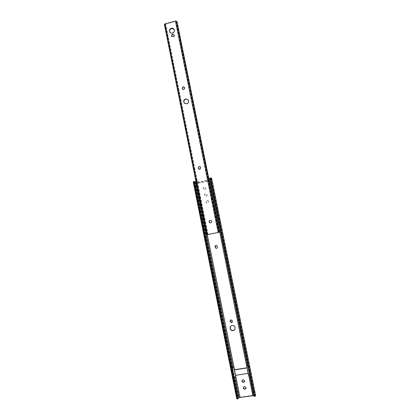 <?xml version="1.0" encoding="UTF-8"?>
<svg xmlns="http://www.w3.org/2000/svg" width="420" height="420" viewBox="0 0 420 420"><rect width="100%" height="100%" fill="white"/><g stroke="black" fill="none" stroke-linecap="round" stroke-linejoin="round"><path stroke-width="0.32" stroke-dasharray="2.1 1.58" d="M230.57 326.45L231.887 325.437C233.562 325.127 234.68 325.805 235.226 327.469L234.822 329.443M242.004 380.42L242.298 379.911L243.359 379.528L244.797 380.557L244.681 381.36M243.38 387.298L244.739 386.379L246.178 387.413L246.078 388.201M207.312 194.785L206.383 196.214L204.992 196.066C204.293 195.153 204.461 194.444 205.496 193.946L206.908 194.103L207.312 194.785M206.231 196.187L207.16 194.759L206.756 194.077L205.343 193.914C204.309 194.418 204.141 195.127 204.839 196.04L206.383 196.214M205.968 188.129L205.044 189.562L203.627 189.394C202.96 188.48 203.138 187.782 204.157 187.294L205.59 187.472L205.968 188.129M204.887 189.525L205.816 188.097L205.433 187.435L203.999 187.257C202.981 187.745 202.802 188.444 203.469 189.357L205.044 189.562M235.589 375.322L248.283 373.165L248.687 375.06M233.914 367.642L235.883 376.777M234.019 367.626L235.867 376.808M208.257 201.264L207.827 200.56C206.656 200.083 206.026 200.482 205.926 201.758L206.456 202.897C207.622 203.353 208.247 202.949 208.341 201.684L208.257 201.264L208.488 201.7C208.399 202.965 207.769 203.369 206.609 202.913L206.078 201.773C206.178 200.503 206.808 200.104 207.974 200.576L208.404 201.28M246.75 365.6L247.018 367.789M208.866 178.726L207.417 179.041L207.837 181.141L198.55 183.162L198.125 181.072L196.565 181.414L207.27 234.644M247.805 365.573L248.236 365.62L250.1 374.829L248.63 374.782M209.906 178.18L210.74 178.127L210.483 178.259L254.462 395.656L253.869 395.551M210.483 178.259L209.958 178.432M235.757 376.798L234.948 377.207M234.911 377.013L234.166 377.312L232.323 368.146M196.565 181.414L195.972 181.529M193.216 181.902L198.125 181.072M194.486 181.739L194.035 181.734L194.45 181.561M236.765 398.706L237.626 397.987L240.125 397.178L252.914 395.262L255.628 395.661M237.983 398.165L237.599 398.543L238.098 398.738M254.032 396.359L254.783 395.834L254.462 395.656M198.292 181.12L198.544 182.369L207.821 180.348L207.564 179.093L211.57 177.965M230.286 320.224L230.984 319.709L232.496 320.686L232.328 322.13M215.875 245.527L216.815 245.543L217.513 246.419L216.788 248.231M198.544 182.369L198.083 182.243L198.55 183.162M198.251 183.083L207.564 181.057L207.396 180.217L198.083 182.243M207.396 180.217L207.821 180.348M207.564 181.057L207.837 181.141M248.215 373.343L247.049 367.946M248.493 375.092L248.609 374.787M249.695 374.903L250.1 374.829M250.094 374.84L248.236 365.62M248.231 365.631L247.832 365.694M187.96 99.566L188.375 100.018C189.236 101.861 188.727 103.199 186.837 104.023L184.601 103.43M184.38 87.187L184.874 88.273L183.955 89.728L182.805 89.355M200.072 166.609L200.939 167.921L200.015 169.365L199.253 169.276M173.996 29.211L174.248 29.568C174.914 31.337 174.363 32.608 172.599 33.385L170.047 32.445M219.66 232.145L206.677 234.764M207.071 234.68L165.013 24.832L164.367 24.371M207.17 234.654L164.918 25.106M208 234.491L165.863 25.069L165.06 25.284M207.942 234.502L165.863 25.069M207.459 234.607L165.134 24.203L165.784 24.964M210.588 220.364L211.397 220.547C212.226 221.466 212.09 222.206 210.998 222.763L210.389 222.873M174.122 34.886L174.305 35.117C174.626 35.957 174.368 36.566 173.528 36.934L171.869 36.529M218.442 232.391L175.796 21.331L165.134 24.203M218.773 232.323L176.295 22.134L175.697 21.693L175.796 21.331M218.825 232.312L176.295 22.134M177.182 22.024L176.374 22.244M176.6 21.2L219.251 232.228M176.573 21.32L176.704 21.725M194.197 181.876L237.626 397.987M211.166 178.169L255.113 395.367M210.467 178.4L254.331 395.231M209.139 178.752L252.914 395.262M196.728 181.461L240.125 397.178M195.19 181.739L238.586 397.588M244.64 386.642L244.739 386.379M206.876 234.722L164.603 24.544M194.035 181.734L237.599 398.543M210.74 178.127L254.783 395.834M207.212 234.649L165.013 24.832M208.058 234.481L165.842 24.67M218.274 232.428L175.697 21.693M219.125 232.255L176.531 21.52M174.248 29.568L174.048 29.3M174.305 35.117L174.106 34.855"/><path stroke-width="0.63" d="M234.822 329.443L233.693 330.32C231.966 330.713 230.811 330.046 230.228 328.325L230.57 326.45M235.116 327.642C234.565 325.973 233.452 325.295 231.767 325.605C230.491 326.13 229.94 327.096 230.113 328.498C230.696 330.225 231.851 330.887 233.578 330.493C234.775 329.936 235.289 328.986 235.116 327.642M244.681 381.36L243.422 382.016C242.393 381.98 241.92 381.449 242.004 380.42M243.747 382.205L244.403 381.869L244.697 380.804L243.259 379.774L242.198 380.163C241.6 381.355 241.972 382.058 243.322 382.274L243.847 381.953M246.078 388.201L244.808 388.878C243.794 388.841 243.316 388.316 243.38 387.298M245.133 389.072L245.826 388.7L246.083 387.676L244.64 386.642L243.542 387.062C242.996 388.253 243.385 388.946 244.708 389.141L245.228 388.81M235.741 377.081L233.898 367.909L232.312 368.161L234.155 377.333L235.741 377.081L235.589 375.322M235.867 376.808L240.02 397.451L237.983 398.165M253.869 395.551L240.02 397.451M217.376 246.466L216.678 245.59C215.597 245.369 215.05 245.816 215.03 246.928L215.838 248.241C216.909 248.441 217.45 247.989 217.46 246.892L217.376 246.466M232.381 320.849L230.864 319.867L230.097 321.689L231.651 322.66L232.381 320.849M209.958 178.432L208.987 178.7L248.493 375.092L249.695 374.903M207.27 234.644L234.019 367.626L232.323 368.146M247.018 367.789L234.476 369.773L234.019 367.626M246.771 365.594L247.805 365.573M234.948 377.207L239.069 397.698M195.972 181.529L195.615 181.587L233.069 367.857M195.615 181.587L194.644 181.718L238.135 398.097M193.636 181.692L193.216 181.902L236.765 398.706L237.295 399L193.636 181.692L194.45 181.561L238.098 398.738L237.295 399M209.906 178.18L254.032 396.359L254.741 396.391L210.556 177.996L209.906 178.18M210.556 177.996L211.57 177.965L255.628 395.661L254.741 396.391M232.328 322.13L231.767 322.492L230.218 321.526L230.286 320.224M216.788 248.231L215.98 248.189L215.255 247.301L215.875 245.527M247.049 367.946L234.386 369.952L235.473 375.344L248.147 373.354M233.898 367.909L234.04 367.621M247.832 365.694L246.635 365.883M185.661 98.915C183.75 99.766 183.251 101.12 184.154 102.974L186.659 103.866C188.548 103.037 189.058 101.698 188.197 99.85L185.661 98.915M184.601 103.43L184.343 103.131C183.435 101.283 183.934 99.934 185.845 99.083L187.96 99.566M183.771 89.549L184.69 88.095L184.427 87.245C183.241 86.447 182.532 86.783 182.296 88.247L182.569 89.103L183.771 89.549M199.847 169.302L200.776 167.858L200.372 166.829C199.18 166.22 198.508 166.593 198.361 167.953L198.776 168.992L199.847 169.302M171.407 28.229C169.622 29.022 169.082 30.308 169.78 32.083C170.405 33.007 171.276 33.353 172.394 33.122C174.163 32.345 174.715 31.07 174.048 29.3C173.423 28.35 172.541 27.993 171.407 28.229M170.047 32.445L169.984 32.345C169.286 30.571 169.827 29.29 171.612 28.497L173.996 29.211M210.389 222.873L209.711 222.695C208.866 221.776 208.992 221.03 210.095 220.463L210.588 220.364M182.805 89.355L182.485 88.431C182.59 87.15 183.22 86.735 184.38 87.187M199.253 169.276L198.524 168.021C198.524 166.96 199.038 166.488 200.072 166.609M171.869 36.529C171.559 35.69 171.817 35.091 172.652 34.724L174.122 34.886M219.66 232.145L177.056 21.835L219.66 232.145M219.251 232.228L219.571 232.16M176.704 21.725L177.056 21.835M219.256 232.228L206.677 234.764L164.367 24.371L165.049 23.893L175.471 21.084L176.6 21.2L219.203 232.239M210.845 222.779C211.948 222.222 212.079 221.482 211.25 220.558L209.947 220.474C208.845 221.046 208.714 221.786 209.564 222.71L210.845 222.779M173.329 36.677C174.169 36.304 174.431 35.7 174.106 34.855L172.452 34.466C171.607 34.839 171.35 35.448 171.68 36.293L173.329 36.677M248.687 375.06L252.824 395.535M249.517 374.934L253.68 395.519M209.79 178.49L247.616 365.552M244.708 389.141L244.808 388.878M218.174 232.449L175.471 21.084M207.438 234.612L165.049 23.893M173.061 34.618L172.856 34.356M245.826 388.7L245.921 388.432M169.984 32.345L169.78 32.083"/></g></svg>
